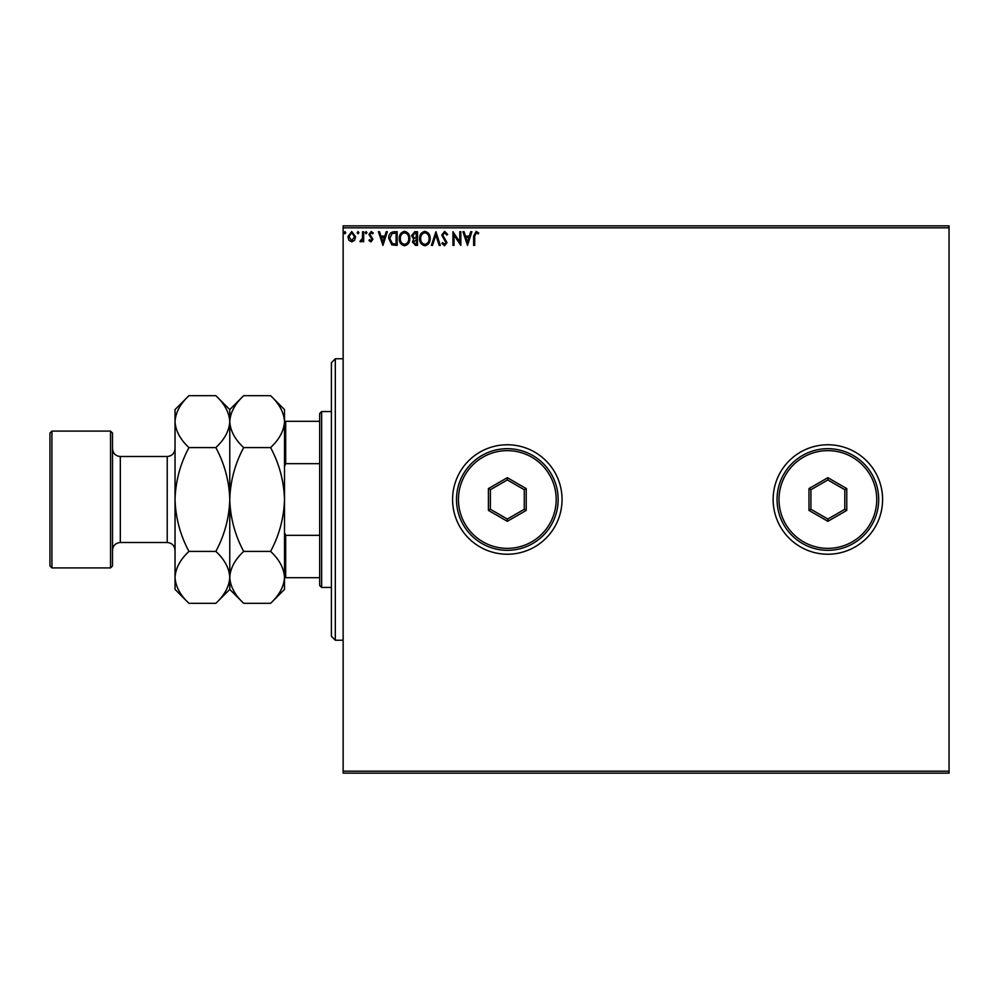 <?xml version="1.0" encoding="UTF-8"?>
<svg xmlns="http://www.w3.org/2000/svg" width="999" height="999" viewBox="0 0 999 999"><rect width="100%" height="100%" fill="white"/><g stroke="black" fill="none" stroke-linecap="round" stroke-linejoin="round"><path stroke-width="1.5" d="M773.139 499.5A54.733 54.733 0 0 0 827.871 554.233A54.733 54.733 0 0 0 882.592 499.5A54.733 54.733 0 0 0 827.871 444.767A54.733 54.733 0 0 0 773.139 499.5M452.584 499.5A54.733 54.733 0 0 0 507.317 554.233A54.733 54.733 0 0 0 562.05 499.5A54.733 54.733 0 0 0 507.317 444.767A54.733 54.733 0 0 0 452.584 499.5M949.05 773.139L343.132 773.139L343.132 771.191L949.05 771.191L949.05 773.139M949.05 227.809L343.132 227.809L343.132 225.861L949.05 225.861L949.05 771.191M354.57 240.247L351.723 241.895L348.888 240.247L347.877 236.701L351.723 231.543L355.594 236.701L354.57 240.247M363.661 231.731L363.661 241.721L362.6 241.721L362.6 240.247L360.776 241.895L359.977 241.558L360.477 240.497L362.437 238.511L362.6 231.731L363.661 231.731M370.954 241.895L368.918 240.472L369.543 239.623L370.891 240.672L371.903 239.323L368.918 234.44L371.141 231.543L373.301 232.904L372.702 233.828L371.253 232.779L369.967 234.39L372.952 239.273L370.954 241.895M393.981 231.731L397.165 231.731L397.165 245.404L391.833 244.917L388.736 238.399C388.586 234.44 390.334 232.218 393.981 231.731M417.507 231.731L417.507 245.404L415.572 245.404L412.425 242.02L413.698 239.111L411.551 235.614L414.772 231.731L417.507 231.731M435.926 231.731L440.309 245.404L439.16 245.404L435.839 235.027L432.517 245.404L431.368 245.404L435.926 231.731M459.777 231.731L460.839 231.731L460.839 245.404L453.996 235.202L453.996 245.404L452.947 245.404L452.947 231.731L459.777 241.908L459.777 231.731M474.687 236.301L474.687 245.404L473.638 245.404L473.638 236.164L476.136 231.368L478.721 232.954L478.196 234.003L476.148 232.779L474.687 236.301M343.132 227.809L343.132 771.191M467.495 245.404L462.937 231.731L464.085 231.731L465.497 236.114L469.33 236.114L470.741 231.731L471.89 231.731L467.495 245.404M444.605 231.368L447.677 234.365L446.828 235.052L444.68 232.779L442.769 235.09L446.978 242.57L444.53 245.754L441.895 243.444L442.707 242.595L444.543 244.355L445.929 242.62L441.72 235.077L444.605 231.368M430.132 238.511C430.219 242.407 428.484 244.83 424.937 245.754C421.316 244.917 419.543 242.52 419.617 238.574C419.543 234.665 421.291 232.268 424.862 231.368C428.421 232.23 430.182 234.615 430.132 238.511M409.79 238.511C409.865 242.407 408.141 244.83 404.595 245.754C400.974 244.917 399.2 242.52 399.263 238.574C399.2 234.665 400.949 232.268 404.508 231.368C408.079 232.23 409.84 234.615 409.79 238.511M382.954 245.404L378.396 231.731L379.533 231.731L380.944 236.114L384.79 236.114L386.188 231.731L387.337 231.731L382.954 245.404M366.995 232.692L366.109 233.828L365.234 232.692L366.109 231.543L366.995 232.692M358.916 232.692L358.042 233.828L357.167 232.692L358.042 231.543L358.916 232.692M345.766 232.692L344.892 233.828L344.006 232.692L344.892 231.543L345.766 232.692M465.946 237.512L467.42 242.108L468.881 237.512L465.946 237.512M420.666 238.574C420.616 241.708 422.028 243.631 424.9 244.355C427.747 243.594 429.145 241.646 429.083 238.511C429.133 235.402 427.734 233.491 424.9 232.779C422.003 233.479 420.604 235.414 420.666 238.574M415.359 244.006L416.458 244.006L416.458 239.623L413.474 241.995L415.359 244.006M415.921 238.212L416.458 233.129L415.247 233.129L412.599 235.614L414.248 238.049L415.921 238.212M400.324 238.574C400.274 241.708 401.673 243.631 404.545 244.355C407.405 243.594 408.803 241.646 408.741 238.511C408.791 235.402 407.392 233.491 404.545 232.779C401.66 233.479 400.249 235.414 400.324 238.574M396.103 244.006L396.103 233.129L392.157 233.479L389.797 238.399L392.395 243.619L396.103 244.006M381.393 237.512L382.867 242.108L384.34 237.512L381.393 237.512M348.926 236.688L351.735 240.672L354.533 236.688L351.735 232.779L348.926 236.688M335.314 640.234L331.406 636.326L331.406 362.674L335.314 358.766L335.314 640.234L343.132 640.234M321.641 587.449L319.68 585.501L319.68 413.499L321.641 411.551L321.641 587.449L331.406 587.449M319.68 463.673L285.677 463.673L284.503 466.583M284.503 532.417L285.677 535.327L285.677 577.684L284.503 577.36C283.966 586.475 279.333 595.129 270.592 603.321L243.681 603.321C234.99 595.242 230.344 586.588 229.77 577.36C230.307 568.244 234.94 559.602 243.681 551.411L270.592 551.411C279.283 559.49 283.916 568.144 284.503 577.36L284.503 499.5C283.941 517.857 279.308 535.164 270.592 551.411M319.68 535.327L285.677 535.327M284.503 421.316L285.677 421.316L285.677 463.673M319.68 421.316L285.677 421.316M319.68 577.684L285.677 577.684M112.5 433.042L112.5 565.958L110.539 567.907L110.539 431.093L112.5 433.042M51.911 567.907L49.95 565.958L49.95 433.042L51.911 431.093L51.911 567.907L110.539 567.907M270.592 395.679C279.283 403.758 283.916 412.412 284.503 421.64C283.966 430.756 279.333 439.398 270.592 447.589C279.308 463.886 283.941 481.193 284.503 499.5L284.503 409.59L270.592 395.679L243.681 395.679C234.94 403.871 230.307 412.525 229.77 421.64L229.77 409.59L243.681 395.679M243.681 447.589C234.99 439.51 230.344 430.856 229.77 421.64C229.233 430.756 224.6 439.398 215.859 447.589C224.575 463.886 229.221 481.181 229.77 499.5C230.332 481.143 234.965 463.836 243.681 447.589L270.592 447.589M243.681 551.411C234.952 535.114 230.319 517.807 229.77 499.5L229.77 421.64C229.196 412.412 224.55 403.758 215.859 395.679L188.948 395.679C180.207 403.871 175.574 412.525 175.037 421.64L175.037 409.59L188.948 395.679M243.681 603.321L229.77 589.41L229.77 499.5C229.208 517.857 224.575 535.164 215.859 551.411C224.55 559.49 229.196 568.144 229.77 577.36C229.233 586.475 224.6 595.129 215.859 603.321L188.948 603.321C180.257 595.242 175.624 586.588 175.037 577.36L175.037 421.64C175.624 430.856 180.257 439.51 188.948 447.589L215.859 447.589M270.592 603.321L284.503 589.41L284.503 577.36M188.948 603.321L175.037 589.41L175.037 577.36C175.574 568.244 180.207 559.602 188.948 551.411C180.232 535.114 175.599 517.819 175.037 499.5C175.599 481.143 180.245 463.836 188.948 447.589M188.948 551.411L215.859 551.411M556.181 499.5A48.864 48.864 0 0 0 507.317 450.636A48.864 48.864 0 0 0 458.454 499.5A48.864 48.864 0 0 0 507.317 548.364A48.864 48.864 0 0 0 556.181 499.5M456.506 499.5A50.824 50.824 0 0 1 507.317 448.676A50.824 50.824 0 0 1 558.141 499.5A50.824 50.824 0 0 1 507.317 550.324A50.824 50.824 0 0 1 456.506 499.5M488.424 510.414L488.424 488.586L507.317 477.684L526.211 488.586L526.211 510.414L507.317 521.316L488.424 510.414L490.384 509.278L507.317 519.055L524.263 509.278L524.263 489.722L507.317 479.945L490.384 489.722L490.384 509.278M507.317 521.316L507.317 519.055M524.263 509.278L526.211 510.414M524.263 489.722L526.211 488.586M507.317 479.945L507.317 477.684M488.424 488.586L490.384 489.722M876.735 499.5A48.864 48.864 0 0 0 827.871 450.636A48.864 48.864 0 0 0 779.008 499.5A48.864 48.864 0 0 0 827.871 548.364A48.864 48.864 0 0 0 876.735 499.5M777.047 499.5A50.824 50.824 0 0 1 827.871 448.676A50.824 50.824 0 0 1 878.683 499.5A50.824 50.824 0 0 1 827.871 550.324A50.824 50.824 0 0 1 777.047 499.5M808.978 510.414L808.978 488.586L827.871 477.684L846.765 488.586L846.765 510.414L827.871 521.316L808.978 510.414L810.926 509.278L827.871 519.055L844.804 509.278L844.804 489.722L827.871 479.945L810.926 489.722L810.926 509.278M827.871 521.316L827.871 519.055M844.804 509.278L846.765 510.414M844.804 489.722L846.765 488.586M827.871 479.945L827.871 477.684M808.978 488.586L810.926 489.722M167.22 456.506L120.317 456.506L120.317 542.494L167.22 542.494L167.22 456.506C171.978 456.031 174.575 453.434 175.037 448.676M335.314 358.766L343.132 358.766M321.641 411.551L331.406 411.551M167.22 542.494C171.978 542.969 174.575 545.566 175.037 550.324M120.317 542.494C115.559 542.969 112.962 545.566 112.5 550.324M51.911 431.093L110.539 431.093M229.77 409.59L215.859 395.679M229.77 589.41L215.859 603.321M120.317 456.506C115.559 456.031 112.962 453.434 112.5 448.676"/></g></svg>
